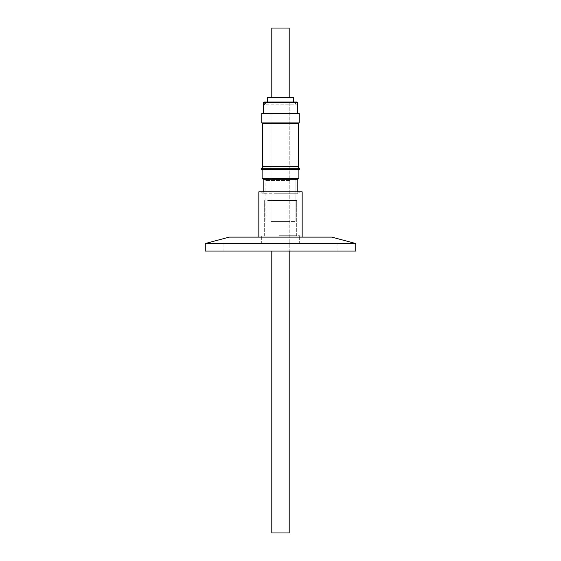 <?xml version="1.0" encoding="UTF-8"?>
<svg xmlns="http://www.w3.org/2000/svg" width="561" height="561" viewBox="0 0 561 561"><rect width="100%" height="100%" fill="white"/><g stroke="black" fill="none" stroke-linecap="round" stroke-linejoin="round"><path stroke-width="0.42" stroke-dasharray="2.81 2.1" d="M293.557 97.691L267.443 97.691L293.557 97.691L267.443 97.691L267.443 102.011L293.557 102.011L268.915 102.011M289.203 28.05L271.797 28.05L289.203 28.05L271.797 28.05L271.797 97.691L289.203 97.691L271.797 97.691M295.528 113.497L263.439 113.497L295.528 113.497M299.23 113.497L261.77 113.497L299.23 113.497L261.77 113.497L261.77 122.901L299.23 122.901M298.431 123.252L262.569 123.252L298.431 123.252L262.569 123.252L262.569 166.428L298.431 166.428M291.776 123.252L262.744 123.252L291.776 123.252M269.224 122.901L298.256 122.901L269.224 122.901M269.224 166.428L298.256 166.428L269.224 166.428M294.216 169.492L262.744 169.492L294.216 169.492M299.462 169.275L261.538 169.275L299.462 169.275L261.538 169.275L261.538 168.293L299.462 168.293L261.538 168.293L299.462 168.293L298.256 169.492L262.744 169.492L298.256 169.492L299.462 168.293M297.807 179.289L263.193 179.289L297.807 179.289L263.193 179.289L262.113 178.209L298.887 178.209L262.113 178.209L262.113 169.85L298.887 169.85L262.113 169.85L261.538 169.275M281.966 193.762L263.193 193.762L281.966 193.762M278.873 191.848L299.721 191.848L278.873 191.848M282.337 237.114L258.838 237.114L282.337 237.114M302.162 191.848L258.838 191.848L302.162 191.848L258.838 191.848L258.838 237.114M278.88 235.718L299.651 235.718L278.88 235.718M278.88 244.077L299.651 244.077L278.88 244.077M279.126 200.55L296.692 200.55L279.126 200.55M279.126 235.718L296.692 235.718L279.126 235.718M293.333 179.001L263.887 179.001L293.333 179.001M267.667 200.55L297.113 200.55L267.667 200.55M267.106 178.265L297.842 178.265L267.106 178.265M269.799 178.265L297.351 178.265L269.799 178.265M271.215 221.441L295.128 221.441L271.215 221.441M274.532 113.497L289.904 113.497L274.532 113.497M286.468 221.441L271.096 221.441L286.468 221.441M266.089 113.497L296.867 113.497L266.089 113.497M293.073 102.705L266.223 102.705L293.073 102.705M288.319 102.011L271.622 102.011L288.319 102.011M272.681 102.705L289.378 102.705L272.681 102.705M271.826 102.011L289.203 102.011L271.826 102.011M289.203 532.95L271.797 532.95L289.203 532.95L271.797 532.95L271.797 251.04M296.867 102.011L264.133 102.011L263.439 102.705L297.561 102.705M298.887 178.209L262.113 178.209M298.887 169.85L262.113 169.85M275.234 193.762L297.807 193.762L275.234 193.762M286.327 244.077L261.349 244.077L286.327 244.077M223.916 251.04L337.084 251.04L223.916 251.04L223.916 244.077L337.084 244.077L223.916 244.077M337.084 251.04L337.084 244.077M331.803 237.114L229.197 237.114M355.716 243.523L205.284 243.523M355.716 251.04L205.284 251.04M289.785 180.495L265.872 180.495L289.785 180.495M266.089 104.795L296.867 104.795L266.089 104.795M284.736 180.495L265.872 180.495L284.736 180.495M298.256 168.293L298.256 169.492L298.256 168.293M262.744 168.293L262.744 169.492L261.538 168.293L262.744 169.492L262.744 166.428M297.807 193.762L297.807 191.848L297.807 193.762L299.721 191.848L297.807 193.762M263.193 191.848L263.193 193.762L261.279 191.848L263.193 193.762L263.193 179.289M261.349 244.077L261.349 235.718L261.349 244.077M264.308 235.718L264.308 200.55L264.308 235.718M263.887 200.55L263.887 179.001L263.158 178.265L263.887 179.001L263.887 200.55M265.872 180.495C266.482 180.046 265.739 179.303 263.649 178.265C267.331 179.997 265.199 179.857 265.872 180.495L265.872 221.441L265.872 180.495M295.128 221.441L295.128 180.495C295.254 179.141 295.998 178.398 297.351 178.265C295.268 179.282 294.525 180.025 295.128 180.495L295.128 221.441M271.096 221.441L271.096 113.497L271.096 221.441M296.867 104.795L296.867 113.497L296.867 104.795C296.173 104.185 298.354 104.486 294.777 102.705L296.867 104.795M289.378 102.705L289.378 102.011L289.378 102.705M263.439 113.497L263.439 102.705M289.203 102.011L289.203 251.04L289.203 102.011M271.622 102.705L271.622 102.011L271.622 102.705M264.133 104.795L266.223 102.705C263.102 103.974 264.603 104.269 264.133 104.795L264.133 113.497L264.133 104.795M289.904 221.441L289.904 113.497L289.904 221.441M297.113 179.001L297.842 178.265L297.113 179.001L297.113 200.55L297.113 179.001M296.692 235.718L296.692 200.55L296.692 235.718M299.651 244.077L299.651 235.718L299.651 244.077M262.744 123.252L262.744 122.901"/><path stroke-width="0.84" d="M268.915 102.011L264.133 102.011L267.443 102.011L267.443 97.691L293.557 97.691L293.557 102.011L296.867 102.011L293.557 102.011L293.557 97.691M271.797 97.691L271.797 28.05L289.203 28.05L289.203 97.691L289.203 28.05M264.133 102.011L296.867 102.011L297.561 102.705L263.439 102.705L264.133 102.011M261.77 113.497L299.23 113.497L299.23 122.901L261.77 122.901L261.77 113.497M291.888 123.252L298.431 123.252L298.431 166.428L262.569 166.428L262.569 123.252L291.888 123.252M265.851 169.275L299.462 169.275L299.462 168.293L261.538 168.293L261.538 169.275L265.851 169.275M263.193 191.848L263.193 179.289L297.807 179.289L298.887 178.209L298.887 169.85L299.462 168.293M263.193 179.289L262.113 178.209L298.887 178.209L298.887 169.85L299.462 169.275M262.113 178.209L262.113 169.85L298.887 169.85M258.838 237.114L258.838 191.848L302.162 191.848L302.162 237.114L302.162 191.848M271.797 251.04L271.797 532.95L289.203 532.95L289.203 251.04L289.203 532.95M205.284 251.04L355.716 251.04L355.716 243.523L205.284 243.523L205.284 251.04M205.284 243.523L229.197 237.114L331.803 237.114L355.716 243.523M263.439 113.497L263.439 102.705M298.256 166.428L298.256 168.293L298.256 166.428M297.807 179.289L297.807 191.848L297.807 179.289L298.887 178.209M298.431 123.252L298.431 166.428M297.561 102.705L297.561 113.497L297.561 102.705L296.867 102.011M262.113 169.85L261.538 169.275M262.744 166.428L262.744 168.293M262.744 123.252L262.744 122.901M299.23 113.497L299.23 122.901"/></g></svg>
